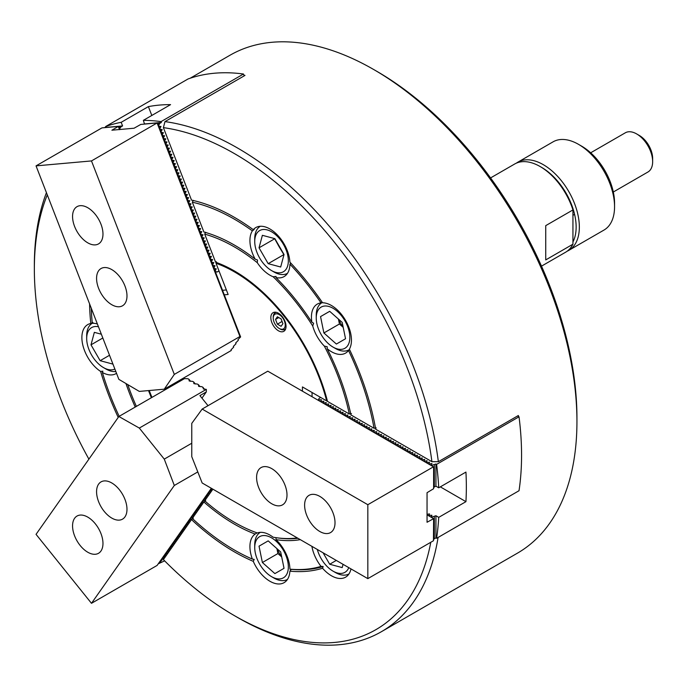 <?xml version="1.0" encoding="UTF-8"?>
<svg xmlns="http://www.w3.org/2000/svg" width="687" height="687" viewBox="0 0 687 687"><rect width="100%" height="100%" fill="white"/><g stroke="black" fill="none" stroke-linecap="round" stroke-linejoin="round"><path stroke-width="1.03" d="M321.37 402.11L320.812 401.234L321.49 399.774L318.416 399.851L319.094 398.391L320.692 397.464M320.812 401.792L320.812 401.234M323.766 403.492L323.216 402.616L323.895 401.165L321.37 401.552M323.216 403.175L323.216 402.616M326.17 404.883L325.621 404.008L326.291 402.548L323.766 402.943M325.621 404.557L325.621 404.008M328.575 406.266L328.017 405.39L328.695 403.93L326.17 404.325M328.017 405.948L328.017 405.39M330.971 407.649L330.421 406.781L331.1 405.321L328.575 405.708M330.421 407.331L330.421 406.781M333.375 409.04L332.817 408.164L333.496 406.704L330.971 407.099M332.817 408.722L332.817 408.164M335.771 410.422L335.222 409.546L335.9 408.095L333.375 408.482M335.222 410.105L335.222 409.546M338.176 411.814L337.618 410.938L338.296 409.478L335.771 409.873M337.618 411.487L337.618 410.938M340.572 413.196L340.022 412.32L340.7 410.869L338.176 411.255M340.022 412.878L340.022 412.32M342.976 414.579L342.427 413.711L343.096 412.252L340.572 412.638M342.427 414.261L342.427 413.711M345.381 415.97L344.822 415.094L345.501 413.634L342.976 414.029M344.822 415.652L344.822 415.094M347.777 417.353L347.227 416.485L347.905 415.025L345.381 415.412M347.227 417.035L347.227 416.485M350.181 418.744L349.623 417.868L350.301 416.408L347.777 416.803M349.623 418.417L349.623 417.868M352.577 420.126L352.027 419.25L352.706 417.799L350.181 418.185M352.027 419.809L352.027 419.25M354.981 421.509L354.432 420.642L355.102 419.182L352.577 419.568M354.432 421.191L354.432 420.642M357.377 422.9L356.828 422.024L357.506 420.564L354.981 420.959M356.828 422.582L356.828 422.024M359.782 424.283L359.232 423.415L359.902 421.955L357.377 422.342M359.232 423.965L359.232 423.415M362.186 425.674L361.628 424.798L362.307 423.338L359.782 423.733M361.628 425.356L361.628 424.798M364.582 427.056L364.033 426.18L364.711 424.729L362.186 425.116M364.033 426.739L364.033 426.18M366.987 428.448L366.429 427.572L367.107 426.112L364.582 426.507M366.429 428.121L366.429 427.572M369.383 429.83L368.833 428.954L369.512 427.494L366.987 427.889M368.833 429.512L368.833 428.954M371.787 431.213L371.238 430.345L371.907 428.886L369.383 429.272M371.238 430.895L371.238 430.345M374.183 432.604L373.634 431.728L374.312 430.268L371.787 430.663M373.634 432.286L373.634 431.728M376.588 433.986L376.038 433.111L376.708 431.659L374.183 432.046M376.038 433.669L376.038 433.111M378.992 435.378L378.434 434.502L379.112 433.042L376.588 433.437M378.434 435.051L378.434 434.502M381.388 436.76L380.838 435.884L381.517 434.433L378.992 434.819M380.838 436.443L380.838 435.884M383.793 438.143L383.234 437.276L383.913 435.816L381.388 436.202M383.234 437.825L383.234 437.276M386.188 439.534L385.639 438.658L386.317 437.198L383.793 437.593M385.639 439.216L385.639 438.658M388.593 440.917L388.043 440.041L388.713 438.589L386.188 438.976M388.043 440.599L388.043 440.041M390.989 442.308L390.439 441.432L391.118 439.972L388.593 440.367M390.439 441.981L390.439 441.432M393.393 443.69L392.844 442.814L393.514 441.363L390.989 441.75M392.844 443.373L392.844 442.814M395.798 445.073L395.24 444.206L395.918 442.746L393.393 443.132M395.24 444.755L395.24 444.206M398.194 446.464L397.644 445.588L398.323 444.128L395.798 444.523M397.644 446.146L397.644 445.588M400.598 447.847L400.04 446.979L400.719 445.519L398.194 445.906M400.04 447.529L400.04 446.979M402.994 449.238L402.445 448.362L403.123 446.902L400.598 447.297M402.445 448.92L402.445 448.362M405.399 450.62L404.849 449.745L405.519 448.293L402.994 448.68M404.849 450.303L404.849 449.745M407.803 452.012L407.245 451.136L407.923 449.676L405.399 450.071M407.245 451.685L407.245 451.136M410.199 453.394L409.65 452.518L410.328 451.058L407.803 451.453M409.65 453.077L409.65 452.518M412.604 454.777L412.045 453.909L412.724 452.45L410.199 452.836M412.045 454.459L412.045 453.909M415 456.168L414.45 455.292L415.128 453.832L412.604 454.227M414.45 455.85L414.45 455.292M417.404 457.551L416.846 456.675L417.524 455.223L415 455.61M416.846 457.233L416.846 456.675M419.8 458.942L419.25 458.066L419.929 456.606L417.404 457.001M419.25 458.615L419.25 458.066M422.204 460.324L421.655 459.448L422.325 457.997L419.8 458.384M421.655 460.007L421.655 459.448M424.609 461.707L424.051 460.84L424.729 459.38L422.204 459.766M424.051 461.389L424.051 460.84M427.005 463.098L426.455 462.222L427.134 460.762L424.609 461.157M426.455 462.78L426.455 462.222M429.409 464.481L428.851 463.605L429.53 462.153L427.005 462.54M428.851 464.163L428.851 463.605M428.851 515.911L428.851 515.362L431.934 515.284L431.256 516.744L431.805 517.062L435.936 515.748L438.727 517.363A287.467 165.971 60 0 1 436.597 538.307L519.029 490.724A287.467 165.971 -120 0 0 519.029 416.794L517.586 415.961M429.409 516.229L429.409 515.679M318.966 400.719L318.966 400.169M318.416 400.401L318.416 399.851M436.597 538.307L435.936 537.93L433.823 538.926M519.029 416.794L436.597 464.386L435.936 464L431.805 465.314L431.256 464.996L431.934 463.536L429.409 463.931M436.597 464.386A287.467 165.971 60 0 1 438.727 487.796L465.941 472.081A287.467 165.971 60 0 1 465.941 501.656L438.727 517.363M438.727 487.796L435.936 486.181L433.823 487.177M427.048 514.288L429.53 513.902L428.851 515.362M440.333 486.868L465.941 501.656M435.936 537.93L435.936 515.748M435.936 486.181L435.936 464M431.256 465.546L431.256 464.996M431.805 465.872L431.805 465.314M431.256 517.302L431.256 516.744M431.805 517.62L431.805 517.062M434.33 538.848L434.33 516.676M434.33 464.927L434.33 487.1M278.441 313.22A10.752 6.209 -120 0 0 273.057 312.688A10.752 6.209 -120 0 0 271.417 321.31A10.752 6.209 -120 0 0 278.441 330.782A10.752 6.209 -120 0 0 283.817 331.314A10.752 6.209 -120 0 0 285.457 322.701A10.752 6.209 -120 0 0 278.441 313.22M327.381 400.925L326.66 400.907A138.078 79.718 -120 0 0 234.422 271.88A138.078 79.718 -120 0 0 216.027 263.284L216.405 261.73M149.234 390.517A138.078 79.718 -120 0 0 151.964 397.395M326.66 400.907L302.443 386.927L302.443 391.178M224.151 294.843L228.136 294.483L216.027 263.284M226.375 289.957L222.287 290.318M312.053 396.725L312.053 392.475M311.898 546.345A28.296 16.333 -120 0 0 321.027 566.38L323.165 566.517L322.564 568.243A28.296 16.333 -120 0 0 331.443 575.766A28.296 16.333 -120 0 0 345.587 577.174A28.296 16.333 -120 0 0 350.98 568.905M257.11 532.897L255.152 534.057A28.296 16.333 -120 0 0 252.369 559.098L254.19 559.416L253.28 561.348A28.296 16.333 -120 0 0 269.931 581.262A28.296 16.333 -120 0 0 284.083 582.662A28.296 16.333 -120 0 0 289.897 571.155L291.322 569.36L289.931 569.162A28.296 16.333 -120 0 0 275.994 539.647L276.054 537.646M297.299 537.912A168.633 97.365 60 0 1 276.973 537.809A168.633 97.365 60 0 1 273.134 537.2A28.296 16.333 -120 0 0 269.931 535.061A28.296 16.333 -120 0 0 257.29 532.957A168.633 97.365 60 0 1 204.709 500.814L212.893 489.178M518.513 416.494A287.467 165.971 -120 0 0 518.384 415.498L438.358 461.707A287.467 165.971 60 0 0 237.625 148.057A287.467 165.971 60 0 0 164.974 121.616L163.394 127.636A282.941 163.36 -120 0 1 234.422 153.596A282.941 163.36 -120 0 1 431.917 461.681L375.695 429.22A204.855 118.276 60 0 0 349.374 349.211A28.296 16.333 -120 0 0 331.443 305.5A28.296 16.333 -120 0 0 322.564 302.778A204.855 118.276 60 0 0 289.897 262.142A28.296 16.333 -120 0 0 269.931 228.986A28.296 16.333 -120 0 0 255.787 227.586A28.296 16.333 -120 0 0 253.28 229.673L254.19 229.458L252.369 230.875A28.296 16.333 -120 0 0 255.152 259.119L257.496 260.012L257.29 262.692A28.296 16.333 -120 0 0 269.931 275.186A28.296 16.333 -120 0 0 273.134 276.741L276.054 276.466L275.994 277.6A28.296 16.333 -120 0 0 284.083 276.595A28.296 16.333 -120 0 0 289.931 264.186A202.588 116.962 60 0 1 321.027 302.864A28.296 16.333 -120 0 0 317.3 304.101A28.296 16.333 -120 0 0 311.898 322.272L313.624 323.208L312.74 326.007A28.296 16.333 -120 0 0 324.341 346.102L327.21 346.737L327.158 348.695A28.296 16.333 -120 0 0 331.443 351.71A28.296 16.333 -120 0 0 345.587 353.109A28.296 16.333 -120 0 0 348.524 350.49A202.588 116.962 60 0 1 374.046 428.276L350.945 414.931A170.9 98.67 60 0 0 327.158 348.695M322.272 302.357L321.027 302.864M92.934 322.564L90.804 323.474A28.296 16.333 -120 0 0 87.738 324.608A28.296 16.333 -120 0 0 83.17 346.463A28.296 16.333 -120 0 0 100.611 371.435L102.887 371.186L102.363 372.483A28.296 16.333 -120 0 0 116.034 373.616A28.296 16.333 -120 0 0 116.524 373.316M97.391 323.998A28.296 16.333 -120 0 0 92.298 323.302A202.588 116.962 60 0 1 91.277 308.24M376.871 71.354L373.676 69.507L376.871 71.354A282.941 163.36 60 0 1 576.943 417.885L576.943 421.586A287.467 165.971 -120 0 0 373.676 69.507A287.467 165.971 -120 0 0 373.668 69.507A287.467 165.971 -120 0 0 229.939 55.269L190.17 78.232M438.074 537.457A287.467 165.971 60 0 1 381.354 631.731L517.405 553.181A287.467 165.971 -120 0 0 576.943 421.586M255.152 534.057A170.9 98.67 60 0 1 234.422 524.164A170.9 98.67 60 0 1 203.884 501.999L192.326 518.427A202.588 116.962 60 0 0 252.369 559.098M253.28 561.348A204.855 118.276 60 0 1 234.422 551.884A204.855 118.276 60 0 1 191.51 519.595L163.394 559.596A282.941 163.36 -120 0 0 234.422 615.646A282.941 163.36 -120 0 0 430.783 542.292M193.305 200.355L192.326 202.21A202.588 116.962 60 0 1 234.422 219.205A202.588 116.962 60 0 1 252.369 230.875M205.679 232.249L204.709 234.121L215.598 262.194A139.212 80.37 60 0 1 234.422 270.961A139.212 80.37 60 0 1 327.501 401.397L349.288 413.978L351.504 413.651M381.354 631.731A287.467 165.971 60 0 1 237.625 617.493A287.467 165.971 60 0 1 237.616 617.493L234.422 615.646M204.709 234.121A168.633 97.365 60 0 1 234.422 246.934A168.633 97.365 60 0 1 257.29 262.692M300.288 539.639A170.9 98.67 60 0 1 275.994 539.647M321.027 566.38A202.588 116.962 60 0 1 289.931 569.162M323.165 566.517A203.721 117.614 60 0 1 291.322 569.36M322.564 568.243A204.855 118.276 60 0 1 289.897 571.155M297.96 538.29A169.766 98.018 60 0 1 278.639 538.041L276.973 537.809M275.994 277.6A170.9 98.67 60 0 1 311.898 322.272M192.326 202.21L203.884 231.983A170.9 98.67 60 0 1 255.152 259.119M163.394 127.636L191.51 200.097A204.855 118.276 60 0 1 253.28 229.673M289.931 264.186L290.79 263.087M348.524 350.49L349.589 349.674M374.046 428.276L376.253 427.949M273.134 276.741A168.633 97.365 60 0 1 312.74 326.007M119.177 416.331A202.588 116.962 60 0 1 102.363 372.483M135.227 407.056A170.9 98.67 60 0 1 125.961 383.544M118.224 417.413A204.855 118.276 60 0 1 100.611 371.435M136.378 406.395A168.633 97.365 60 0 1 127.756 384.6M90.804 323.474A204.855 118.276 60 0 1 89.593 303.903M47.283 194.868A282.941 163.36 -120 0 0 34.35 269.115A282.941 163.36 -120 0 0 88.898 459.139M151.389 397.73A139.212 80.37 60 0 1 148.538 390.585M324.341 346.102A168.633 97.365 60 0 1 349.288 413.978M34.35 269.115L34.35 265.414A287.467 165.971 60 0 1 46.433 192.669M164.974 121.616L245.001 75.407A287.467 165.971 -120 0 0 243.971 75.269M193.305 518.213L191.51 519.595M205.679 500.608L203.884 501.999M431.917 461.681L438.358 461.707M541.502 266.144L565.599 252.232A50.932 29.404 -120 0 0 572.941 244.203L545.736 259.918L545.736 225.637L572.941 209.93A50.932 29.404 -120 0 0 540.128 166.537L540.128 166.537A50.932 29.404 -120 0 0 514.666 164.013L490.57 177.924M572.941 241.953A48.665 28.098 -120 0 0 541.734 167.465A48.665 28.098 60 0 1 572.941 208.479L572.941 244.203M516.315 163.18A50.932 29.404 60 0 1 517.869 162.166A50.932 29.404 60 0 1 543.331 164.691A50.932 29.404 60 0 1 576.599 209.569A50.932 29.404 60 0 1 568.793 250.377A50.932 29.404 60 0 1 567.144 251.219M581.743 146.211L578.54 144.364L581.743 146.211A46.407 26.793 60 0 1 614.556 203.043L614.556 206.735A50.932 29.404 -120 0 0 578.54 144.364A50.932 29.404 -120 0 0 578.54 144.356A50.932 29.404 -120 0 0 553.078 141.84L517.869 162.166M568.793 250.377L604.01 230.051A50.932 29.404 -120 0 0 614.556 206.735M319.816 531.506A21.503 12.418 -120 0 0 330.567 532.571A21.503 12.418 -120 0 0 333.856 515.336A21.503 12.418 -120 0 0 319.816 496.392A21.503 12.418 -120 0 0 309.056 495.327A21.503 12.418 -120 0 0 305.767 512.554A21.503 12.418 -120 0 0 319.816 531.506M271.794 503.786A21.503 12.418 -120 0 0 282.546 504.851A21.503 12.418 -120 0 0 285.844 487.615A21.503 12.418 -120 0 0 271.794 468.663A21.503 12.418 -120 0 0 261.043 467.598A21.503 12.418 -120 0 0 257.745 484.833A21.503 12.418 -120 0 0 271.794 503.786M433.617 466.911L433.617 488.715L427.048 492.691L427.048 522.266L433.617 518.659L433.454 540.746L367.828 578.634L202.167 482.987L191.767 456.657L191.767 423.39L202.167 409.066L267.793 371.178L434.132 467.212L434.132 485.692L433.617 488.208M202.167 409.066L367.828 504.705L433.454 466.817M427.048 514.872L433.454 518.565M433.617 518.659L434.132 518.96L434.132 537.44L433.617 539.965M367.828 578.634L367.828 504.705M98.464 326.763A23.77 13.723 -120 0 0 91.603 327.605A23.77 13.723 -120 0 0 86.682 338.485A23.77 13.723 -120 0 0 103.488 367.588A23.77 13.723 -120 0 0 114.866 369.039M101.35 334.217L94.342 332.345L90.993 344.84L100.139 360.684L112.634 364.033L112.754 363.603M115.82 371.521A27.162 15.681 60 0 1 105.892 368.979L103.488 367.588M86.682 338.485L86.682 335.711A27.162 15.681 60 0 1 92.298 323.285M102.818 338.004L90.993 344.84M109.516 355.265L100.139 360.684M636.643 133.922L639.365 135.494A18.789 10.846 60 0 1 652.65 158.499L652.65 161.643A22.637 13.07 -120 0 0 636.643 133.922A22.637 13.07 -120 0 0 625.325 132.797L590.683 152.797M613.319 192.008L647.961 171.999A22.637 13.07 -120 0 0 652.65 161.643M316.81 313.289A23.77 13.723 -120 0 0 316.235 317.978A23.77 13.723 -120 0 0 333.04 347.09A23.77 13.723 -120 0 0 349.279 342.074A23.77 13.723 -120 0 0 337.394 311.451A23.77 13.723 -120 0 0 316.81 313.289M349.022 349.82L349.52 349.528A27.162 15.681 60 0 1 349.022 349.82A27.162 15.681 60 0 1 335.445 348.472L333.04 347.09M316.235 317.978L316.235 315.204A27.162 15.681 60 0 1 316.887 309.846A27.162 15.681 60 0 1 321.86 302.769A27.162 15.681 60 0 1 322.375 302.503L321.86 302.769M338.785 319.378A15.844 9.146 -120 0 0 343.105 326.857M338.408 319.043L339.421 323.998L343.208 327.356M342.195 322.401L329.691 311.314L320.546 316.604L323.895 332.963L336.39 344.041L345.535 338.76L342.195 322.401M339.421 323.998L323.895 332.963M329.691 311.323L320.546 316.604M277.282 548.939A15.844 9.146 -120 0 0 279.137 552.846A15.844 9.146 -120 0 0 281.593 556.41M283.422 550.373A23.77 13.723 -120 0 0 265.105 535.594A23.77 13.723 -120 0 0 254.731 547.539A23.77 13.723 -120 0 0 259.652 564.096A23.77 13.723 -120 0 0 271.537 576.642A23.77 13.723 -120 0 0 287.063 573.628A23.77 13.723 -120 0 0 283.422 550.373M254.731 547.539L254.731 544.765A27.162 15.681 60 0 1 260.313 532.348M276.895 548.604L277.909 553.559L281.696 556.908M274.886 573.602L284.032 568.321L280.682 551.953L268.188 540.875L259.033 546.156L262.382 562.516L274.886 573.602M287.475 579.399A27.162 15.681 60 0 1 273.933 578.033L271.537 576.642M277.909 553.559L262.382 562.516M268.188 540.875L259.033 546.156M255.298 246.813A23.77 13.723 -120 0 0 271.537 270.566A23.77 13.723 -120 0 0 287.767 255.512A23.77 13.723 -120 0 0 269.338 230.66A23.77 13.723 -120 0 0 254.731 241.463A23.77 13.723 -120 0 0 255.298 246.813M287.475 273.323A27.162 15.681 60 0 1 273.933 271.958L271.537 270.566M274.628 238.595L279.137 246.77A15.844 9.146 -120 0 0 281.687 250.446M277.23 242.734A15.844 9.146 -120 0 0 279.137 246.77L283.963 254.765M274.886 238.664L262.382 235.315L259.033 247.818L268.188 263.662L280.682 267.011L284.032 254.508L274.886 238.664M254.731 241.463L254.731 238.69A27.162 15.681 60 0 1 260.313 226.281M283.714 254.697L268.188 263.662M274.56 238.853L259.033 247.818M317.308 549.463A23.77 13.723 -120 0 0 328.695 567.977A23.77 13.723 -120 0 0 333.04 571.146A23.77 13.723 -120 0 0 348.781 567.634M323.096 552.803L329.691 564.242L342.195 567.591L343.062 564.336M348.987 573.903A27.162 15.681 60 0 1 335.445 572.537L333.04 571.146M336.295 560.429L329.691 564.242M282.237 317.274A8.484 4.903 -120 0 0 273.237 318.072A8.484 4.903 -120 0 0 276.234 325.81A8.484 4.903 -120 0 0 279.24 328.472A8.484 4.903 -120 0 0 285.036 326.677A8.484 4.903 -120 0 0 282.237 317.274M273.237 318.072L273.237 317.154A9.618 5.556 60 0 1 275.229 312.748A9.618 5.556 60 0 1 276.337 312.353M281.086 326.299L282.932 323.671L281.086 318.914L277.385 316.776L275.539 319.403L277.385 324.17L281.086 326.299M285.74 328.652A9.618 5.556 60 0 1 284.847 329.408A9.618 5.556 60 0 1 280.038 328.936L279.24 328.472M282.074 321.464L277.385 324.17M278.742 317.557L275.539 319.403M210.119 490.02L212.025 488.68M208.917 491.72L211.407 489.943L210.265 490.209M207.714 493.429L210.205 491.643L209.063 491.918M206.512 495.138L209.003 493.352L207.869 493.618M205.31 496.847L207.8 495.061L206.667 495.327M204.116 498.556L206.607 496.77L205.465 497.036M202.914 500.265L205.404 498.479L204.262 498.745M201.712 501.974L204.202 500.188L203.069 500.454M200.51 503.683L203 501.896L201.866 502.163M199.307 505.383L201.806 503.605L200.664 503.872M198.114 507.092L200.604 505.306L199.462 505.58M196.911 508.801L199.402 507.015L198.26 507.281M195.709 510.51L198.2 508.724L197.066 508.99M194.507 512.219L196.997 510.432L195.864 510.699M193.313 513.928L195.804 512.141L194.661 512.408M192.111 515.636L194.601 513.85L193.459 514.116M190.909 517.345L193.399 515.559L192.257 515.825M189.706 519.046L192.197 517.268L191.063 517.534M188.504 520.755L190.995 518.968L189.861 519.235M187.311 522.463L189.801 520.677L188.659 520.944M186.108 524.172L188.599 522.386L187.457 522.652M184.906 525.881L187.396 524.095L186.263 524.361M183.704 527.59L186.194 525.804L185.061 526.07M182.502 529.299L185.001 527.513L183.858 527.779M181.308 531.008L183.798 529.222L182.656 529.488M180.106 532.708L182.596 530.931L181.454 531.197M178.903 534.417L181.394 532.631L180.26 532.897M177.701 536.126L180.192 534.34L179.058 534.606M176.499 537.835L178.998 536.049L177.856 536.315M175.305 539.544L177.796 537.758L176.653 538.024M174.103 541.253L176.593 539.467L175.451 539.733M172.901 542.962L175.391 541.176L174.258 541.442M171.698 544.662L174.189 542.885L173.055 543.151M170.505 546.371L172.995 544.585L171.853 544.86M169.303 548.08L171.793 546.294L170.651 546.56M168.1 549.789L170.591 548.003L169.449 548.269M166.898 551.498L169.388 549.712L168.255 549.978M165.696 553.207L168.186 551.421L167.053 551.687M164.502 554.916L166.993 553.129L165.85 553.396M163.3 556.625L165.79 554.838L164.648 555.105M162.098 558.325L164.588 556.547L163.454 556.813M160.895 560.034L163.386 558.248L162.252 558.522M159.693 561.743L162.192 559.957L161.05 560.223M164.64 560.85L158.645 563.641L160.99 561.665L159.848 561.932M144.51 124.089L143.36 120.345A287.467 165.971 60 0 1 161.059 121.608L161.385 122.458L159.788 123.385L158.645 125.498L158.929 126.21L160.99 126.477L159.848 128.598L160.123 129.311L162.192 129.577L161.05 131.689L161.325 132.402L163.386 132.668L162.252 134.781L162.527 135.494L164.588 135.76L163.454 137.872L163.729 138.585L165.79 138.851L164.648 140.972L164.932 141.685L166.993 141.951L165.85 144.064L166.125 144.777L168.186 145.043L167.053 147.155L167.327 147.868L169.388 148.134L168.255 150.255L168.53 150.968L170.591 151.234L169.449 153.347L169.732 154.06L171.793 154.326L170.651 156.438L170.926 157.151L172.995 157.417L171.853 159.53L172.128 160.243L174.189 160.509L173.055 162.63L173.33 163.343L175.391 163.609L174.258 165.722L174.532 166.434L176.593 166.701L175.451 168.813L175.735 169.526L177.796 169.792L176.653 171.913L176.928 172.626L178.998 172.892L177.856 175.005L178.131 175.717L180.192 175.984L179.058 178.096L179.333 178.809L181.394 179.075L180.26 181.188L180.535 181.9L182.596 182.167L181.454 184.288L181.737 185.001L183.798 185.267L182.656 187.379L182.931 188.092L185.001 188.358L183.858 190.471L184.133 191.184L186.194 191.45L185.061 193.571L185.335 194.284L187.396 194.55L186.263 196.662L186.538 197.375L188.599 197.641L187.457 199.754L187.731 200.467L189.801 200.733L188.659 202.845L188.934 203.558L190.995 203.824L189.861 205.945L190.136 206.658L192.197 206.924L191.063 209.037L191.338 209.75L193.399 210.016L192.257 212.128L192.54 212.841L194.601 213.107L193.459 215.229L193.734 215.933L195.804 216.207L194.661 218.32L194.936 219.033L196.997 219.299L195.864 221.412L196.139 222.124L198.2 222.39L197.066 224.503L197.341 225.216L199.402 225.482L198.26 227.603L198.543 228.316L200.604 228.582L199.462 230.695L199.737 231.407L201.806 231.674L200.664 233.786L200.939 234.499L203 234.765L201.866 236.886L202.141 237.59L204.202 237.865L203.069 239.978L203.343 240.69L205.404 240.957L204.262 243.069L204.546 243.782L206.607 244.048L205.465 246.161L205.739 246.873L207.8 247.14L206.667 249.261L206.942 249.974L209.003 250.24L207.869 252.352L208.144 253.065L210.205 253.331L209.063 255.444L209.346 256.157L211.407 256.423L210.265 258.535L210.54 259.248L212.609 259.514L211.467 261.635L211.742 262.348L213.803 262.614L212.669 264.727L212.944 265.44L215.005 265.706L213.726 268.574M214.146 268.531L216.207 268.797L214.928 271.666M215.349 271.631L217.41 271.897L219.007 270.97M161.059 121.608L243.481 74.016L244.203 75.871M243.481 74.016A287.467 165.971 -120 0 0 188.04 78.971L105.609 126.554L105.704 127.55M151.818 115.459L148.383 106.614A287.467 165.971 60 0 1 170.565 104.63L143.36 120.345M105.609 126.554A287.467 165.971 60 0 1 121.178 122.32L148.383 106.614M121.178 122.32L122.578 125.927L120.972 126.855L119.418 129.001M120.036 129.474L119.839 128.967M161.385 122.458L144.751 123.943M122.578 125.927L105.944 127.413M217.41 271.897L215.452 272.069M159.788 123.385L157.83 123.557M119.023 127.026L120.972 126.855M216.207 268.797L214.25 268.978M160.99 126.477L159.032 126.657M162.192 129.577L160.234 129.749M163.386 132.668L161.436 132.84M164.588 135.76L162.639 135.94M165.79 138.851L163.832 139.032M166.993 141.951L165.035 142.123M168.186 145.043L166.237 145.215M169.388 148.134L167.439 148.315M170.591 151.234L168.641 151.406M171.793 154.326L169.835 154.498M172.995 157.417L171.037 157.598M174.189 160.509L172.239 160.689M175.391 163.609L173.442 163.781M176.593 166.701L174.635 166.872M177.796 169.792L175.838 169.972M178.998 172.892L177.04 173.064M180.192 175.984L178.242 176.155M181.394 179.075L179.444 179.247M182.596 182.167L180.638 182.347M183.798 185.267L181.84 185.438M185.001 188.358L183.043 188.53M186.194 191.45L184.245 191.63M187.396 194.55L185.447 194.722M188.599 197.641L186.641 197.813M189.801 200.733L187.843 200.905M190.995 203.824L189.045 204.005M192.197 206.924L190.247 207.096M193.399 210.016L191.441 210.188M194.601 213.107L192.643 213.288M195.804 216.207L193.846 216.379M196.997 219.299L195.048 219.471M198.2 222.39L196.25 222.562M199.402 225.482L197.444 225.662M200.604 228.582L198.646 228.754M201.806 231.674L199.848 231.845M203 234.765L201.051 234.945M204.202 237.865L202.253 238.037M205.404 240.957L203.446 241.128M206.607 244.048L204.649 244.22M207.8 247.14L205.851 247.32M209.003 250.24L207.053 250.412M210.205 253.331L208.255 253.503M211.407 256.423L209.449 256.603M212.609 259.514L210.651 259.695M213.803 262.614L211.854 262.786M215.005 265.706L213.056 265.878M74.6 518.29A21.503 12.418 -120 0 0 78.516 543.262A21.503 12.418 -120 0 0 98.524 553.293A21.503 12.418 -120 0 0 100.937 551.051A21.503 12.418 -120 0 0 97.022 526.087A21.503 12.418 -120 0 0 77.021 516.049A21.503 12.418 -120 0 0 74.6 518.29M98.61 484.137A21.503 12.418 -120 0 0 102.518 509.101A21.503 12.418 -120 0 0 122.526 519.14A21.503 12.418 -120 0 0 124.948 516.899A21.503 12.418 -120 0 0 121.032 491.935A21.503 12.418 -120 0 0 101.023 481.896A21.503 12.418 -120 0 0 98.61 484.137M197.796 471.917L174.309 485.477L91.483 603.315L36.042 534.34L118.868 416.502L184.494 378.614L187.946 378.743L188.994 379.336L189.183 380.993L192.626 381.388L193.717 382.006L193.897 383.664L197.341 384.059L198.431 384.677L198.62 386.334L202.064 386.729L204.752 389.331M198.431 384.677L200.037 386.669M193.717 382.006L195.314 383.999M188.994 379.336L190.6 381.328M211.338 488.285L157.108 565.427L91.483 603.315M208.024 405.682L199.926 395.609L206.323 391.908L201.952 398.134M206.323 391.908L206.332 389.383L139.315 428.07L164.27 459.114L174.309 485.477M118.868 416.502L139.315 428.07M191.767 443.235L164.27 459.114M203.154 387.348L203.335 388.997L206.332 389.383M100.937 224.108A21.503 12.418 -120 0 0 77.021 206.658A21.503 12.418 -120 0 0 74.6 226.461A21.503 12.418 -120 0 0 98.524 243.902A21.503 12.418 -120 0 0 100.937 224.108M124.948 285.981A21.503 12.418 -120 0 0 101.023 268.54A21.503 12.418 -120 0 0 98.61 288.334A21.503 12.418 -120 0 0 122.526 305.784A21.503 12.418 -120 0 0 124.948 285.981M157.108 123.042L239.935 336.518L240.622 336.939L237.994 339.593L238.329 340.314L235.675 343.002L236.01 343.723L233.357 346.411L233.692 347.133L231.038 349.82L231.279 350.49L164.27 389.177L139.315 391.41L118.868 379.361L36.042 165.876L101.959 127.885L118.319 126.425L111.895 130.204L134.068 128.22L140.775 124.424L157.125 122.956L91.483 160.93L36.042 165.876M240.613 336.913L157.787 123.428L157.125 122.956M119.598 129.663L118.971 126.897L118.319 126.425M119.469 129.525L118.293 126.511M239.935 336.518L174.309 374.406L91.483 160.93M174.309 374.406L164.27 389.177M104.561 127.653L105.764 126.958M541.734 167.465L540.128 166.537M574.59 214.361L572.941 215.314M276.028 312.284L275.229 312.748M285.646 328.944L284.847 329.408"/></g></svg>
